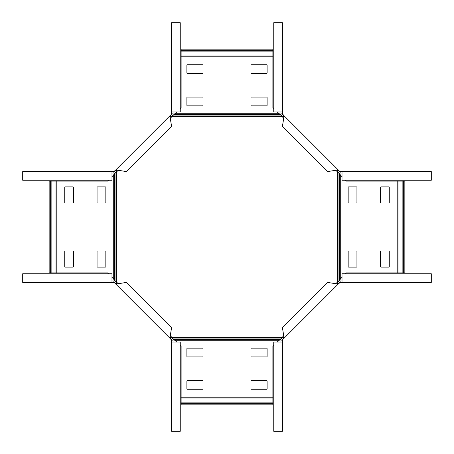 <?xml version="1.0" encoding="UTF-8"?>
<svg xmlns="http://www.w3.org/2000/svg" width="454" height="454" viewBox="0 0 454 454"><rect width="100%" height="100%" fill="white"/><g stroke="black" fill="none" stroke-linecap="round" stroke-linejoin="round"><path stroke-width="0.68" d="M277.241 342.015L280.805 338.956L173.195 338.956L176.759 342.015M280.805 338.956L283.625 335.818M335.818 283.625L338.956 280.805L338.956 173.195L342.015 176.759M277.241 111.985L280.805 115.044L283.625 118.182M335.818 170.375L338.956 173.195M281.917 116.474L172.083 116.474L170.375 118.182M118.182 170.375L115.044 173.195L111.985 176.759M281.917 337.526L172.083 337.526L170.375 335.818M118.182 283.625L115.044 280.805L115.044 173.195M172.083 337.526L173.195 338.956M180.249 345.5L181.118 346.368L181.118 404.843L272.882 404.843L272.882 346.368L273.751 345.5M266.538 380.486L251.527 380.486A0.579 0.579 0 0 0 250.954 381.065L250.954 388.681A0.579 0.579 0 0 0 251.527 389.26L266.538 389.26A0.579 0.579 0 0 0 267.111 388.681L267.111 381.065A0.579 0.579 0 0 0 266.538 380.486M266.538 348.167L251.527 348.167A0.579 0.579 0 0 0 250.954 348.74L250.954 356.362A0.579 0.579 0 0 0 251.527 356.935L266.538 356.935A0.579 0.579 0 0 0 267.111 356.362L267.111 348.74A0.579 0.579 0 0 0 266.538 348.167M187.462 356.935L202.473 356.935A0.579 0.579 0 0 0 203.046 356.362L203.046 348.74A0.579 0.579 0 0 0 202.473 348.167L187.462 348.167A0.579 0.579 0 0 0 186.889 348.74L186.889 356.362A0.579 0.579 0 0 0 187.462 356.935M187.462 389.26L202.473 389.26A0.579 0.579 0 0 0 203.046 388.681L203.046 381.065A0.579 0.579 0 0 0 202.473 380.486L187.462 380.486A0.579 0.579 0 0 0 186.889 381.065L186.889 388.681A0.579 0.579 0 0 0 187.462 389.26M342.015 277.241L338.956 280.805M403.685 181.118L397.159 181.118L397.159 272.882L404.843 272.882L404.843 181.118L403.685 181.118L403.685 272.882M397.159 272.882L346.368 272.882L345.5 273.751M356.935 266.538L356.935 251.527A0.579 0.579 0 0 0 356.362 250.954L348.74 250.954A0.579 0.579 0 0 0 348.167 251.527L348.167 266.538A0.579 0.579 0 0 0 348.74 267.111L356.362 267.111A0.579 0.579 0 0 0 356.935 266.538M348.167 187.462L348.167 202.473A0.579 0.579 0 0 0 348.74 203.046L356.362 203.046A0.579 0.579 0 0 0 356.935 202.473L356.935 187.462A0.579 0.579 0 0 0 356.362 186.889L348.74 186.889A0.579 0.579 0 0 0 348.167 187.462M380.486 187.462L380.486 202.473A0.579 0.579 0 0 0 381.065 203.046L388.681 203.046A0.579 0.579 0 0 0 389.26 202.473L389.26 187.462A0.579 0.579 0 0 0 388.681 186.889L381.065 186.889A0.579 0.579 0 0 0 380.486 187.462M389.26 266.538L389.26 251.527A0.579 0.579 0 0 0 388.681 250.954L381.065 250.954A0.579 0.579 0 0 0 380.486 251.527L380.486 266.538A0.579 0.579 0 0 0 381.065 267.111L388.681 267.111A0.579 0.579 0 0 0 389.26 266.538M397.159 181.118L346.368 181.118L345.5 180.249M280.078 114.533L173.922 114.533L172.083 116.474M173.922 114.533L176.759 111.985M181.118 50.315L181.118 56.841L272.882 56.841L272.882 49.157L181.118 49.157L181.118 50.315L272.882 50.315M272.882 56.841L272.882 107.632L273.751 108.5M266.538 97.065L251.527 97.065A0.579 0.579 0 0 0 250.954 97.638L250.954 105.26A0.579 0.579 0 0 0 251.527 105.833L266.538 105.833A0.579 0.579 0 0 0 267.111 105.26L267.111 97.638A0.579 0.579 0 0 0 266.538 97.065M187.462 105.833L202.473 105.833A0.579 0.579 0 0 0 203.046 105.26L203.046 97.638A0.579 0.579 0 0 0 202.473 97.065L187.462 97.065A0.579 0.579 0 0 0 186.889 97.638L186.889 105.26A0.579 0.579 0 0 0 187.462 105.833M187.462 73.514L202.473 73.514A0.579 0.579 0 0 0 203.046 72.935L203.046 65.319A0.579 0.579 0 0 0 202.473 64.74L187.462 64.74A0.579 0.579 0 0 0 186.889 65.319L186.889 72.935A0.579 0.579 0 0 0 187.462 73.514M266.538 64.74L251.527 64.74A0.579 0.579 0 0 0 250.954 65.319L250.954 72.935A0.579 0.579 0 0 0 251.527 73.514L266.538 73.514A0.579 0.579 0 0 0 267.111 72.935L267.111 65.319A0.579 0.579 0 0 0 266.538 64.74M181.118 56.841L181.118 107.632L180.249 108.5M111.985 277.241L115.044 280.805M108.5 180.249L107.632 181.118L49.157 181.118L49.157 272.882L107.632 272.882L108.5 273.751M64.74 187.462L64.74 202.473A0.579 0.579 0 0 0 65.319 203.046L72.935 203.046A0.579 0.579 0 0 0 73.514 202.473L73.514 187.462A0.579 0.579 0 0 0 72.935 186.889L65.319 186.889A0.579 0.579 0 0 0 64.74 187.462M97.065 187.462L97.065 202.473A0.579 0.579 0 0 0 97.638 203.046L105.26 203.046A0.579 0.579 0 0 0 105.833 202.473L105.833 187.462A0.579 0.579 0 0 0 105.26 186.889L97.638 186.889A0.579 0.579 0 0 0 97.065 187.462M105.833 266.538L105.833 251.527A0.579 0.579 0 0 0 105.26 250.954L97.638 250.954A0.579 0.579 0 0 0 97.065 251.527L97.065 266.538A0.579 0.579 0 0 0 97.638 267.111L105.26 267.111A0.579 0.579 0 0 0 105.833 266.538M73.514 266.538L73.514 251.527A0.579 0.579 0 0 0 72.935 250.954L65.319 250.954A0.579 0.579 0 0 0 64.74 251.527L64.74 266.538A0.579 0.579 0 0 0 65.319 267.111L72.935 267.111A0.579 0.579 0 0 0 73.514 266.538M173.036 342.015L173.036 339.291L170.863 337.118L170.721 332.901L171.606 327.663L126.337 282.394L121.099 283.279L116.882 283.137L114.709 280.964L111.985 280.964M171.595 342.015L171.595 431.3L180.249 431.3L180.249 342.015L171.595 342.015L171.595 340.131L173.036 340.131M117.036 282.479L116.627 282.887M171.521 336.964L171.113 337.373M111.985 282.405L22.7 282.405L22.7 273.751L111.985 273.751L111.985 282.405L114.277 282.575L169.841 338.139L170.863 337.118M171.595 340.131L169.841 338.139L170.721 332.901M116.882 283.137L115.861 284.159L121.099 283.279M171.425 339.723L172.446 338.701M113.869 282.405L113.869 280.964M114.277 282.575L115.299 281.554M111.985 173.036L114.709 173.036L116.882 170.863L121.099 170.721L126.337 171.606L171.606 126.337L170.721 121.099L170.863 116.882L173.036 114.709L173.036 111.985M111.985 171.595L22.7 171.595L22.7 180.249L111.985 180.249L111.985 171.595L113.869 171.595L113.869 173.036M171.521 117.036L171.113 116.627M117.036 171.521L116.627 171.113M171.595 111.985L171.595 22.7L180.249 22.7L180.249 111.985L171.595 111.985L171.425 114.277L115.861 169.841L116.882 170.863M113.869 171.595L115.861 169.841L121.099 170.721M170.863 116.882L169.841 115.861L170.721 121.099M114.277 171.425L115.299 172.446M171.595 113.869L173.036 113.869M171.425 114.277L172.446 115.299M280.964 111.985L280.964 114.709L283.137 116.882L283.279 121.099L282.394 126.337L327.663 171.606L332.901 170.721L337.118 170.863L339.291 173.036L342.015 173.036M282.405 111.985L282.405 22.7L273.751 22.7L273.751 111.985L282.405 111.985L282.405 113.869L280.964 113.869M336.964 171.521L337.373 171.113M282.479 117.036L282.887 116.627M342.015 171.595L431.3 171.595L431.3 180.249L342.015 180.249L342.015 171.595L339.723 171.425L284.159 115.861L283.137 116.882M282.405 113.869L284.159 115.861L283.279 121.099M337.118 170.863L338.139 169.841L332.901 170.721M282.575 114.277L281.554 115.299M340.131 171.595L340.131 173.036M339.723 171.425L338.701 172.446M342.015 280.964L339.291 280.964L337.118 283.137L332.901 283.279L327.663 282.394L282.394 327.663L283.279 332.901L283.137 337.118L280.964 339.291L280.964 342.015M342.015 282.405L431.3 282.405L431.3 273.751L342.015 273.751L342.015 282.405L340.131 282.405L340.131 280.964M282.479 336.964L282.887 337.373M336.964 282.479L337.373 282.887M282.405 342.015L282.405 431.3L273.751 431.3L273.751 342.015L282.405 342.015L282.575 339.723L338.139 284.159L337.118 283.137M340.131 282.405L338.139 284.159L332.901 283.279M283.137 337.118L284.159 338.139L283.279 332.901M339.723 282.575L338.701 281.554M282.405 340.131L280.964 340.131M282.575 339.723L281.554 338.701M280.078 339.467L173.922 339.467M337.526 281.917L337.526 172.083M116.474 281.917L116.474 172.083M278.966 340.284L175.034 340.284M181.118 397.976L272.882 397.976M181.118 402.874L272.882 402.874M181.118 403.685L272.882 403.685M181.118 397.159L272.882 397.159M339.467 280.078L339.467 173.922M340.284 278.966L340.284 175.034M397.976 181.118L397.976 272.882M402.874 181.118L402.874 272.882M280.805 115.044L173.195 115.044M278.966 113.716L175.034 113.716M181.118 56.024L272.882 56.024M181.118 51.126L272.882 51.126M114.533 280.078L114.533 173.922M113.716 278.966L113.716 175.034M56.024 181.118L56.024 272.882M51.126 181.118L51.126 272.882M50.315 181.118L50.315 272.882M56.841 181.118L56.841 272.882M170.312 338.61L171.334 337.589M115.39 283.688L116.411 282.666M115.39 170.312L116.411 171.334M170.312 115.39L171.334 116.411M283.688 115.39L282.666 116.411M338.61 170.312L337.589 171.334M338.61 283.688L337.589 282.666M283.688 338.61L282.666 337.589"/></g></svg>
